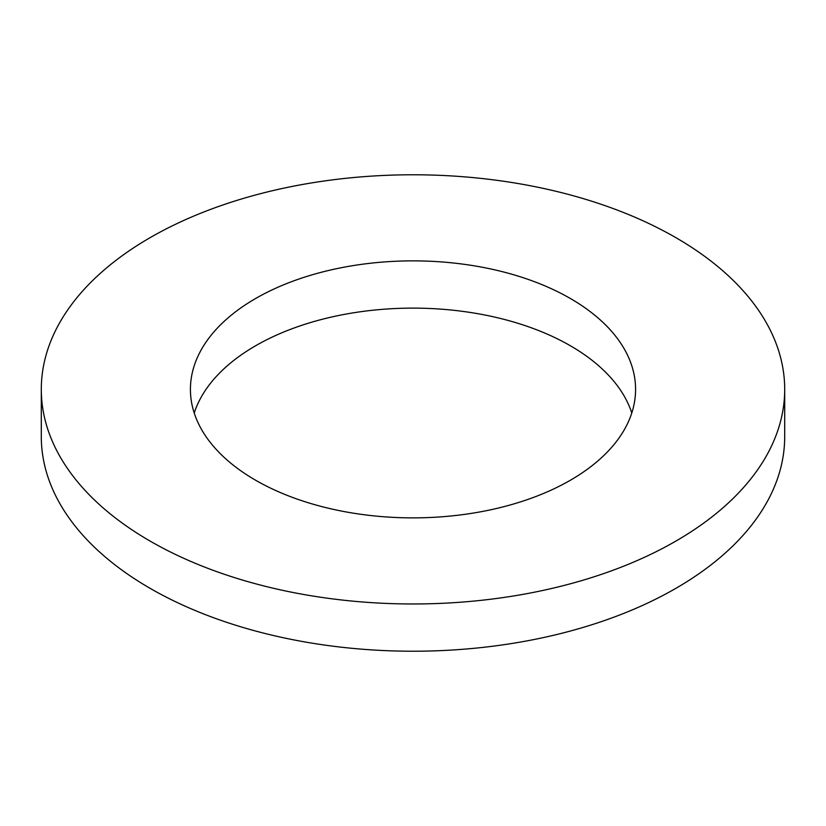 <?xml version="1.0" encoding="UTF-8"?>
<svg xmlns="http://www.w3.org/2000/svg" width="826" height="826" viewBox="0 0 826 826"><rect width="100%" height="100%" fill="white"/><g stroke="black" fill="none" stroke-linecap="round" stroke-linejoin="round"><path stroke-width="1.24" d="M194.224 413A222.576 128.505 180 0 1 347.168 313.87A222.576 128.505 180 0 1 570.384 345.764A222.576 128.505 180 0 1 631.776 413M570.384 298.506A222.576 128.505 0 0 0 327.829 270.649A222.576 128.505 0 0 0 190.424 389.376A222.576 128.505 0 0 0 255.616 480.236A222.576 128.505 0 0 0 498.171 508.093A222.576 128.505 0 0 0 635.576 389.376A222.576 128.505 0 0 0 570.384 298.506M150.167 541.123A371.7 214.595 0 0 0 555.248 587.637A371.7 214.595 0 0 0 784.7 389.376A371.7 214.595 0 0 0 675.833 237.63A371.7 214.595 0 0 0 270.752 191.116A371.7 214.595 0 0 0 41.3 389.376A371.7 214.595 0 0 0 150.167 541.123M41.3 389.376L41.3 436.624A371.7 214.595 0 0 0 150.167 588.37A371.7 214.595 0 0 0 555.248 634.884A371.7 214.595 0 0 0 784.7 436.624L784.7 389.376"/></g></svg>
